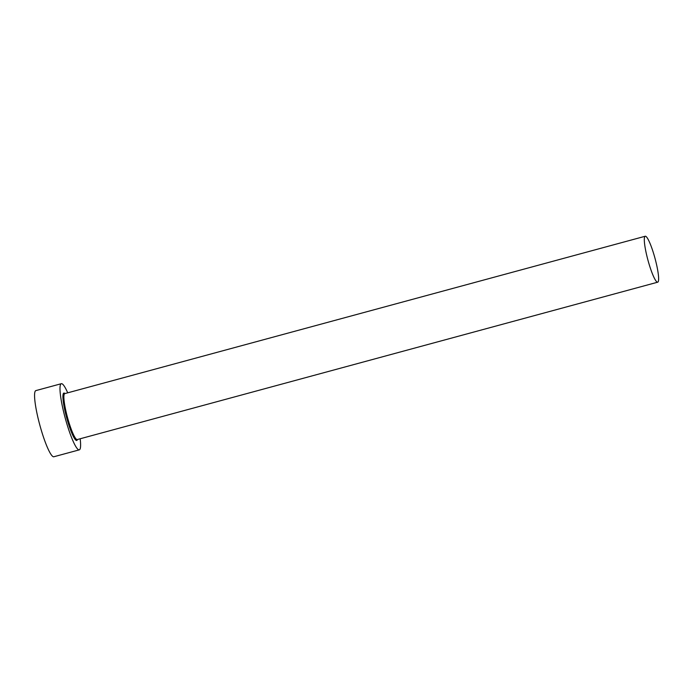 <?xml version="1.0" encoding="UTF-8"?>
<svg xmlns="http://www.w3.org/2000/svg" width="693" height="693" viewBox="0 0 693 693"><rect width="100%" height="100%" fill="white"/><g stroke="black" fill="none" stroke-linecap="round" stroke-linejoin="round"><path stroke-width="1.04" d="M645.226 236.244A23.805 3.638 74.8 0 0 647.964 260.213A23.805 3.638 74.8 0 0 657.692 282.19A23.805 3.638 74.8 0 0 657.709 282.19A23.805 3.638 74.8 0 0 654.972 258.22A23.805 3.638 74.8 0 0 645.235 236.244A23.805 3.638 74.8 0 0 645.226 236.244L64.804 393.615A23.805 3.638 74.8 0 0 64.804 393.615A23.805 3.638 74.8 0 0 64.787 393.615A23.805 3.638 74.8 0 0 67.524 417.576A23.805 3.638 74.8 0 0 77.261 439.561A23.805 3.638 74.8 0 0 77.269 439.553M67.715 392.827A34.278 5.241 74.8 0 0 61.33 383.705A34.278 5.241 74.8 0 0 65.255 418.208A34.278 5.241 74.8 0 0 79.271 449.861A34.278 5.241 74.8 0 0 79.288 449.861A34.278 5.241 74.8 0 0 80.171 438.764M61.33 383.705A34.278 5.241 74.8 0 0 61.313 383.705L35.906 390.592A34.278 5.241 74.8 0 0 35.889 390.601A34.278 5.241 74.8 0 0 35.906 390.592A34.278 5.241 74.8 0 0 39.83 425.104A34.278 5.241 74.8 0 0 53.846 456.756A34.278 5.241 74.8 0 0 53.863 456.748M77.425 439.509A24.567 3.76 -105.2 0 1 76.741 440.488A24.567 3.76 -105.2 0 1 66.701 417.844A24.567 3.76 -105.2 0 1 63.86 393.078A24.567 3.76 -105.2 0 1 64.969 393.563M657.692 282.19L77.218 439.57M79.271 449.861L53.846 456.756"/></g></svg>
